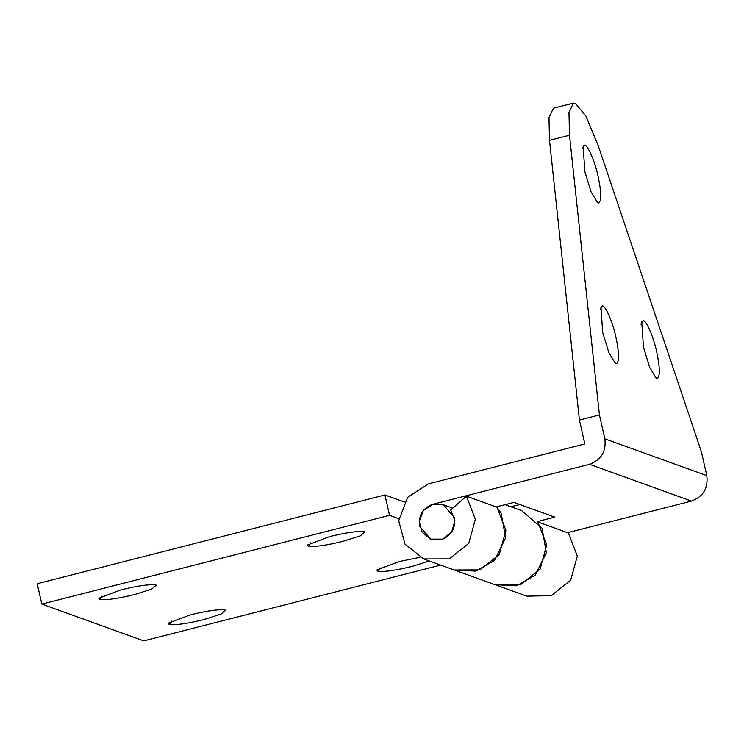 <?xml version="1.0" encoding="UTF-8"?>
<svg xmlns="http://www.w3.org/2000/svg" width="744" height="744" viewBox="0 0 744 744"><rect width="100%" height="100%" fill="white"/><g stroke="black" fill="none" stroke-linecap="round" stroke-linejoin="round"><path stroke-width="1.12" d="M443.071 538.981L441.053 539.623L430.813 539.149L419.644 526.371C418.23 516.029 422.332 508.756 431.957 504.534L443.247 504.711L454.417 517.489C455.895 527.264 452.11 534.424 443.071 538.981M102.068 596.065L100.031 599.599L98.812 598.26L121.049 589.834C137.249 585.891 148.679 584.226 155.329 584.84L156.324 585.193L151.711 589.09L134.311 594.614C118.11 598.557 106.68 600.213 100.031 599.599M310.694 542.813L308.667 546.338L307.449 544.999L329.685 536.573C345.886 532.63 357.306 530.974 363.956 531.588L364.951 531.932L360.347 535.829L342.938 541.353C326.737 545.296 315.317 546.961 308.667 546.338M380.017 567.83L377.989 571.364L376.771 570.016L399.007 561.59L419.886 557.34M429.334 560.995L412.26 566.379C396.068 570.313 384.639 571.978 377.989 571.364M171.39 621.091L169.362 624.616L168.135 623.277L190.38 614.851C206.572 610.908 218.001 609.243 224.651 609.866L225.646 610.21L221.042 614.107L203.633 619.631C187.432 623.574 176.012 625.239 169.362 624.616M495.002 584.691L526.808 596.149L551.23 595.656L570.685 580.199L577.298 556.038L568.37 532.964L537.791 521.925L546.71 544.999L540.107 569.16L520.651 584.617L495.048 584.71L516.68 585.826L535.299 575.131L546.356 552.662L542.023 528.166L521.749 510.663L505.13 504.665M389.54 515.322L384.918 494.974L37.2 583.733L41.822 604.091L389.54 515.322L398.858 518.689M384.918 494.974L404.355 501.986M496.685 506.822L501.242 513.453L505.576 537.94L494.528 560.418L475.909 571.104L454.259 569.988L479.871 569.904L499.326 554.447L505.929 530.277L497.011 507.203L466.423 496.164L475.351 519.247L468.739 543.408L449.283 558.865L423.689 558.958L404.987 544.096L398.71 520.781L407.582 497.345L428.386 483.879L584.858 443.936L579.427 420.044L599.422 414.938L569.495 135.241L568.974 112.604L573.382 103.118L553.387 108.224L548.979 117.71L549.5 140.337L569.495 135.241M451.813 569.002L451.041 568.649M41.822 604.091L143.769 640.882L440.681 565.087M596.493 201.68L598.529 202.926L597.553 202.591L591.052 191.803L584.868 171.678L583.138 146.131L584.459 145.21C587.211 143.741 594.986 161.336 598.12 176.458C601.478 192.51 601.617 201.336 598.529 202.926M614.302 362.449L616.339 363.695L615.362 363.36L608.862 352.582L602.677 332.447L600.947 306.9L602.268 305.979C605.021 304.51 612.796 322.115 615.93 337.227C619.287 353.279 619.427 362.105 616.339 363.695M655.073 377.162L657.11 378.408L656.134 378.073L649.642 367.294L643.458 347.16L641.728 321.613L643.049 320.692C645.801 319.232 653.576 336.827 656.71 351.94C660.067 368.001 660.207 376.817 657.11 378.408M691.427 501.084L589.481 464.284C601.245 459.913 606.369 451.431 604.853 438.83L706.8 475.621C708.316 488.222 703.192 496.704 691.427 501.084L567.616 532.685M573.382 103.118L575.4 103.267L586.002 116.222L598.157 145.48L701.369 451.729L706.8 475.621M579.427 420.044L549.5 140.337M496.248 506.934L514.011 502.395L554.792 517.117L537.466 521.535M510.961 506.766L519.842 504.506M454.231 569.978L423.671 558.949M589.481 464.284L433.008 504.227L423.336 510.496L419.207 521.395L422.127 532.239L430.813 539.149L442.727 539.112L451.785 531.914L454.854 520.679L450.706 509.947L466.423 496.164M599.422 414.938L604.853 438.83M582.394 148.716L584.459 145.21M600.203 309.485L602.268 305.979M640.984 324.207L643.049 320.692M452.761 508.143L443.247 504.711M495.03 584.7L454.259 569.988"/></g></svg>
